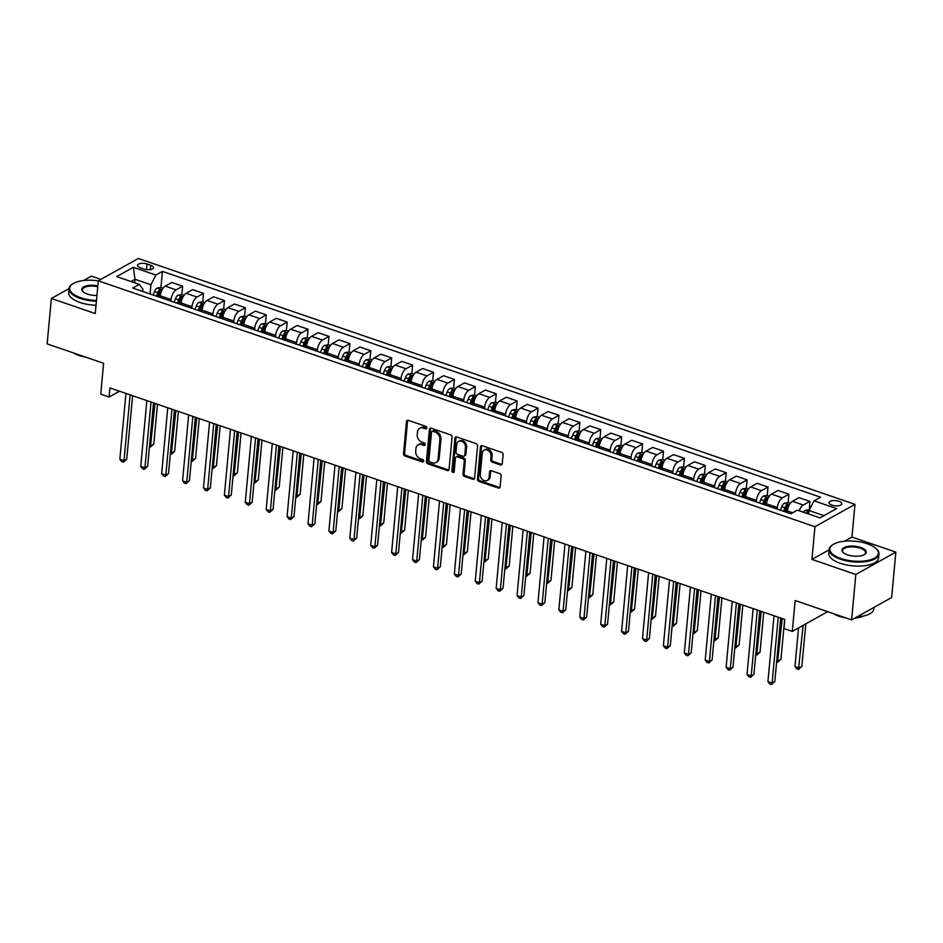 <?xml version="1.0" encoding="UTF-8"?>
<svg xmlns="http://www.w3.org/2000/svg" width="943" height="943" viewBox="0 0 943 943"><rect width="100%" height="100%" fill="white"/><g stroke="black" fill="none" stroke-linecap="round" stroke-linejoin="round"><path stroke-width="1.41" d="M426.778 427.969A1.379 1.073 -119.2 0 0 425.741 426.33L408.295 420.342A1.957 1.544 -119.2 0 0 406.492 421.568L403.521 453.666A1.957 1.544 -119.2 0 0 404.995 456.011L422.44 461.999A1.379 1.073 -119.2 0 0 422.664 459.5L420.413 458.722A6.283 4.927 -119.2 0 1 415.686 451.214L415.934 448.538A6.283 4.927 -119.2 0 1 418.126 444.86A6.283 4.927 -119.2 0 1 421.721 444.636L423.973 445.414A1.379 1.073 -119.2 0 0 424.209 442.915L421.945 442.137A6.283 4.927 -119.2 0 1 417.219 434.629L417.478 431.953A6.283 4.927 -119.2 0 1 419.659 428.275A6.283 4.927 -119.2 0 1 423.254 428.051L425.517 428.829A1.379 1.073 -119.2 0 0 426.778 427.969M838.893 501.275A6.401 2.617 5.3 0 0 832.492 500.65A6.401 2.617 5.3 0 0 829.062 502.619A6.401 2.617 5.3 0 0 831.974 505.142A6.401 2.617 5.3 0 0 838.374 505.754A6.401 2.617 5.3 0 0 841.804 503.798A6.401 2.617 5.3 0 0 838.893 501.275M500.462 464.934A1.957 1.544 -119.2 0 0 502.265 463.72L503.102 454.715A1.957 1.544 -119.2 0 0 501.629 452.369L482.262 445.721A1.957 1.544 -119.2 0 0 480.447 446.935L477.476 479.044A1.957 1.544 -119.2 0 0 478.95 481.39L498.317 488.038A1.957 1.544 -119.2 0 0 500.132 486.812L501.134 475.932A1.957 1.544 -119.2 0 0 499.66 473.586L491.374 470.746A1.957 1.544 -119.2 0 0 489.558 471.96L489.063 477.358A5.245 4.114 -119.2 0 1 487.236 480.435A5.245 4.114 -119.2 0 1 482.451 479.574A5.245 4.114 -119.2 0 1 480.282 474.341L482.238 453.218A5.245 4.114 -119.2 0 1 484.077 450.141A5.245 4.114 -119.2 0 1 488.851 451.002A5.245 4.114 -119.2 0 1 491.02 456.223L490.702 459.748A1.957 1.544 -119.2 0 0 492.175 462.094L500.462 464.934L501.546 464.333A1.957 1.544 -119.2 0 0 502.041 464.416M96.398 301.288A24.989 10.196 -174.7 0 1 80.379 298.459A24.989 10.196 -174.7 0 1 69.028 288.605L51.358 298.483L47.15 343.9L103.6 363.267L100.736 394.162L109.093 397.027L109.942 387.938L784.788 619.468L783.951 628.545L792.309 631.421L827.648 611.677M829.133 549.804L811.935 559.411L855.831 574.476L851.623 619.893L795.173 600.526L792.309 631.421M811.935 559.411L814.964 526.713L98.296 280.837L138.315 258.488L854.983 504.352L814.964 526.713M51.358 298.483L95.267 313.548L98.296 280.837M452.051 437.198A1.957 1.544 -119.2 0 0 450.577 434.853L431.199 428.205A1.957 1.544 -119.2 0 0 429.395 429.419L426.413 461.528A1.957 1.544 -119.2 0 0 427.898 463.873L447.265 470.522A1.957 1.544 -119.2 0 0 449.068 469.296L452.051 437.198M456.73 436.963L476.097 443.611A1.957 1.544 -119.2 0 1 477.582 445.956L474.6 478.054A1.957 1.544 -119.2 0 1 472.797 479.28L464.498 476.427A1.957 1.544 -119.2 0 1 463.025 474.081L464.239 461.068A1.957 1.544 -119.2 0 0 462.754 458.722L457.261 456.836A1.957 1.544 -119.2 0 0 455.445 458.05L454.196 471.606A1.379 1.073 -119.2 0 1 451.897 470.816L454.927 438.177A1.957 1.544 -119.2 0 1 456.73 436.963M855.831 574.476L895.85 552.115L891.642 597.544L851.623 619.893M100.889 279.387L91.377 276.122L83.479 280.543M140.342 267.765L144.02 269.026A6.2 2.534 5.3 0 0 150.22 269.627A6.2 2.534 5.3 0 0 153.544 267.729A6.2 2.534 5.3 0 0 150.727 265.278L147.049 264.016A6.2 2.534 5.3 0 0 140.849 263.415A6.2 2.534 5.3 0 0 137.525 265.313A6.2 2.534 5.3 0 0 140.342 267.765M142.699 291.434L142.9 289.206L139.246 284.362L132.704 288.016L790.835 513.794L797.377 510.139L819.95 517.884L836.606 508.583L814.033 500.839L820.575 497.185L162.444 271.395L155.901 275.05L150.904 284.739L150.043 293.957M139.246 284.362L116.673 276.605L133.328 267.305L155.901 275.05M895.85 552.115L851.942 537.062L854.983 504.352M109.093 397.027L119.49 391.215M134.696 282.794L135.014 279.281L131.006 281.533M150.904 284.739L135.014 279.281L133.328 267.305M823.97 515.644L809.035 510.528L808.705 514.029M809.365 509.88L809.837 501.37L798.957 497.645L792.415 501.299A7.992 3.725 108.9 0 0 787.417 510.976L787.275 512.579M788.148 502.607L788.926 494.203L782.384 497.857A7.992 3.725 108.9 0 0 777.386 507.534L777.232 509.137M788.926 494.203L778.058 490.466L771.515 494.12A7.992 3.725 108.9 0 0 766.506 503.81L766.364 505.401M767.237 495.429L768.015 487.024L761.472 490.678A7.992 3.725 108.9 0 0 756.475 500.368L756.333 501.959M768.015 487.024L757.146 483.299L750.604 486.953A7.992 3.725 108.9 0 0 745.607 496.631L745.453 498.234M748.459 488.993L746.314 488.25L747.115 479.857L740.573 483.511A7.992 3.725 108.9 0 0 735.575 493.189L735.422 494.792M747.115 479.857L736.247 476.121L729.693 479.775A7.992 3.725 108.9 0 0 724.695 489.464L724.554 491.055M727.548 481.814L725.403 481.083L726.204 472.679L719.662 476.333A7.992 3.725 108.9 0 0 714.664 486.022L714.511 487.614M726.204 472.679L715.336 468.954L708.794 472.608A7.992 3.725 108.9 0 0 703.796 482.297L703.643 483.889M704.527 473.916L705.305 465.512L698.763 469.166A7.992 3.725 108.9 0 0 693.753 478.844L693.612 480.447M705.305 465.512L694.425 461.775L687.883 465.429A7.992 3.725 108.9 0 0 682.885 475.119L682.744 476.71M685.738 467.469L683.592 466.738L684.394 458.333L677.852 461.987A7.992 3.725 108.9 0 0 672.854 471.677L672.701 473.268M684.394 458.333L673.526 454.609L666.984 458.263A7.992 3.725 108.9 0 0 661.986 467.952L661.833 469.543M662.705 459.571L663.483 451.167L656.941 454.821A7.992 3.725 108.9 0 0 651.943 464.51L651.802 466.101M663.483 451.167L652.615 447.43L646.073 451.096A7.992 3.725 108.9 0 0 641.075 460.773L640.922 462.365M641.806 452.392L642.584 443.988L636.042 447.642A7.992 3.725 108.9 0 0 631.044 457.331L630.891 458.923M642.584 443.988L631.716 440.263L625.174 443.917A7.992 3.725 108.9 0 0 620.164 453.607L620.023 455.198M620.895 445.226L621.673 436.821L615.131 440.475A7.992 3.725 108.9 0 0 610.133 450.165L609.98 451.756M621.673 436.821L610.805 433.096L604.263 436.75A7.992 3.725 108.9 0 0 599.265 446.428L599.111 448.019M599.996 438.059L600.774 429.643L594.231 433.309A7.992 3.725 108.9 0 0 589.222 442.986L589.08 444.577M600.774 429.643L589.894 425.918L583.352 429.572A7.992 3.725 108.9 0 0 578.354 439.261L578.212 440.852M581.206 431.611L579.061 430.868L579.862 422.476L573.32 426.13A7.992 3.725 108.9 0 0 568.323 435.819L568.169 437.411M579.862 422.476L568.994 418.751L562.452 422.405A7.992 3.725 108.9 0 0 557.454 432.083L557.301 433.674M558.173 423.713L558.963 415.297L552.409 418.963A7.992 3.725 108.9 0 0 547.411 428.641L547.27 430.232M558.963 415.297L548.083 411.572L541.541 415.226A7.992 3.725 108.9 0 0 536.543 424.916L536.39 426.507M539.396 417.266L537.251 416.523L538.052 408.13L531.51 411.785A7.992 3.725 108.9 0 0 526.512 421.474L526.359 423.065M538.052 408.13L527.184 404.406L520.642 408.06A7.992 3.725 108.9 0 0 515.632 417.737L515.491 419.34M518.485 410.087L516.34 409.356L517.141 400.964L510.599 404.618A7.992 3.725 108.9 0 0 505.601 414.295L505.46 415.887M517.141 400.964L506.273 397.227L499.731 400.881A7.992 3.725 108.9 0 0 494.733 410.57L494.58 412.162M495.464 402.189L496.242 393.785L489.7 397.439A7.992 3.725 108.9 0 0 484.69 407.128L484.549 408.72M496.242 393.785L485.362 390.06L478.82 393.714A7.992 3.725 108.9 0 0 473.822 403.392L473.681 404.995M474.553 395.023L475.331 386.618L468.789 390.272A7.992 3.725 108.9 0 0 463.791 399.95L463.638 401.553M475.331 386.618L464.463 382.882L457.921 386.536A7.992 3.725 108.9 0 0 452.923 396.225L452.77 397.816M453.642 387.844L454.432 379.44L447.878 383.094A7.992 3.725 108.9 0 0 442.88 392.783L442.738 394.374M454.432 379.44L443.552 375.715L437.01 379.369A7.992 3.725 108.9 0 0 432.012 389.046L431.859 390.65M434.864 381.408L432.719 380.666L433.521 372.273L426.979 375.927A7.992 3.725 108.9 0 0 421.981 385.604L421.827 387.208M433.521 372.273L422.653 368.536L416.111 372.19A7.992 3.725 108.9 0 0 411.101 381.88L410.959 383.471M411.832 373.499L412.61 365.094L406.068 368.748A7.992 3.725 108.9 0 0 401.07 378.438L400.928 380.029M412.61 365.094L401.742 361.369L395.2 365.024A7.992 3.725 108.9 0 0 390.202 374.701L390.048 376.304M390.932 366.332L391.71 357.927L385.168 361.582A7.992 3.725 108.9 0 0 380.17 371.259L380.017 372.862M391.71 357.927L380.842 354.191L374.288 357.845A7.992 3.725 108.9 0 0 369.291 367.534L369.149 369.126M372.143 359.884L369.998 359.153L370.799 350.749L364.257 354.403A7.992 3.725 108.9 0 0 359.259 364.092L359.106 365.684M370.799 350.749L359.931 347.024L353.389 350.678A7.992 3.725 108.9 0 0 348.391 360.367L348.238 361.959M351.244 352.717L349.087 351.975L349.9 343.582L343.358 347.236A7.992 3.725 108.9 0 0 338.348 356.914L338.207 358.517M349.9 343.582L339.02 339.845L332.478 343.5A7.992 3.725 108.9 0 0 327.48 353.189L327.339 354.78M328.211 344.808L328.989 336.403L322.447 340.058A7.992 3.725 108.9 0 0 317.449 349.747L317.296 351.338M328.989 336.403L318.121 332.679L311.579 336.333A7.992 3.725 108.9 0 0 306.569 346.022L306.428 347.613M309.422 338.372L307.277 337.629L308.078 329.237L301.536 332.891A7.992 3.725 108.9 0 0 296.538 342.568L296.397 344.171M308.078 329.237L297.21 325.5L290.668 329.166A7.992 3.725 108.9 0 0 285.67 338.843L285.517 340.435M288.523 331.193L286.377 330.463L287.179 322.058L280.637 325.712A7.992 3.725 108.9 0 0 275.639 335.402L275.486 336.993M287.179 322.058L276.311 318.333L269.769 321.987A7.992 3.725 108.9 0 0 264.759 331.677L264.618 333.268M265.49 323.296L266.268 314.891L259.726 318.545A7.992 3.725 108.9 0 0 254.728 328.235L254.575 329.826M266.268 314.891L255.4 311.155L248.858 314.821A7.992 3.725 108.9 0 0 243.86 324.498L243.707 326.089M244.591 316.129L245.369 307.713L238.827 311.379A7.992 3.725 108.9 0 0 233.817 321.056L233.675 322.647M245.369 307.713L234.489 303.988L227.947 307.642A7.992 3.725 108.9 0 0 222.949 317.331L222.807 318.923M225.801 309.681L223.656 308.939L224.458 300.546L217.916 304.2A7.992 3.725 108.9 0 0 212.918 313.889L212.764 315.481M224.458 300.546L213.589 296.821L207.047 300.475A7.992 3.725 108.9 0 0 202.05 310.153L201.896 311.744M204.902 302.503L202.745 301.772L203.547 293.367L197.004 297.033A7.992 3.725 108.9 0 0 192.007 306.711L191.865 308.302M203.547 293.367L192.678 289.642L186.136 293.297A7.992 3.725 108.9 0 0 181.139 302.986L180.985 304.577M181.869 294.605L182.647 286.2L176.105 289.855A7.992 3.725 108.9 0 0 171.107 299.544L170.954 301.135M182.647 286.2L171.779 282.476L165.237 286.13A7.992 3.725 108.9 0 0 160.227 295.807L160.086 297.41M163.08 288.157L160.935 287.426L162.444 271.395M809.837 501.37L803.295 505.024A7.992 3.725 108.9 0 0 799.204 510.764M809.035 510.528L814.033 500.839M851.942 537.062L844.468 541.235M426.719 428.263A1.379 1.073 -119.2 0 1 426.59 428.228L424.338 427.45A6.283 4.927 -119.2 0 0 420.743 427.674L419.659 428.275M418.126 444.86L419.211 444.259A6.283 4.927 -119.2 0 1 422.794 444.035L425.057 444.813A1.379 1.073 -119.2 0 0 425.175 444.848M407.8 420.26A1.957 1.544 -119.2 0 0 407.576 420.967L404.594 453.064A1.957 1.544 -119.2 0 0 406.079 455.41L423.513 461.398A1.379 1.073 -119.2 0 0 423.643 461.433M430.703 428.122A1.957 1.544 -119.2 0 0 430.479 428.817L427.497 460.915A1.957 1.544 -119.2 0 0 428.971 463.272L448.349 469.909A1.957 1.544 -119.2 0 0 448.844 470.003M432.778 431.316A1.379 1.073 -119.2 0 0 431.517 432.177L428.9 460.349A1.379 1.073 -119.2 0 0 429.925 461.999L432.307 462.813A6.283 4.927 -119.2 0 0 435.902 462.589A6.283 4.927 -119.2 0 0 438.094 458.911L439.886 439.65A6.283 4.927 -119.2 0 0 435.159 432.142L432.778 431.316L433.863 430.715A1.379 1.073 -119.2 0 0 433.073 430.762L431.988 431.364M435.902 462.589L436.986 461.976A6.283 4.927 -119.2 0 0 439.179 458.298L438.094 458.911M433.863 430.715L436.244 431.529A6.283 4.927 -119.2 0 1 440.959 439.037L439.179 458.298M456.141 456.907L457.214 456.294A1.957 1.544 -119.2 0 1 458.345 456.223L463.838 458.109A1.957 1.544 -119.2 0 1 465.312 460.467L464.109 473.48A1.957 1.544 -119.2 0 0 465.583 475.826L473.869 478.667A1.957 1.544 -119.2 0 0 474.376 478.761M456.235 436.88A1.957 1.544 -119.2 0 0 455.999 437.576L452.982 470.215A1.379 1.073 -119.2 0 0 454.137 471.889M465.488 447.56A5.245 4.114 -119.2 0 0 463.308 442.326A5.245 4.114 -119.2 0 0 458.534 441.465A5.245 4.114 -119.2 0 0 456.707 444.542L456.011 451.992A1.957 1.544 -119.2 0 0 457.485 454.337L462.989 456.223A1.957 1.544 -119.2 0 0 464.793 454.998L465.488 447.56L466.573 446.947A5.245 4.114 -119.2 0 0 464.392 441.725A5.245 4.114 -119.2 0 0 459.618 440.864L458.534 441.465M464.109 456.153L465.194 455.552A1.957 1.544 -119.2 0 0 465.877 454.396L464.793 454.998M466.573 446.947L465.877 454.396M484.077 450.141L485.15 449.528A5.245 4.114 -119.2 0 1 489.936 450.389A5.245 4.114 -119.2 0 1 492.105 455.622L491.774 459.147A1.957 1.544 -119.2 0 0 493.26 461.492L501.546 464.333M487.236 480.435L488.309 479.834A5.245 4.114 -119.2 0 0 490.148 476.757L489.063 477.358M490.867 470.651A1.957 1.544 -119.2 0 0 490.643 471.359L490.148 476.757M481.755 445.638A1.957 1.544 -119.2 0 0 481.531 446.334L478.549 478.431A1.957 1.544 -119.2 0 0 480.034 480.789L499.401 487.425A1.957 1.544 -119.2 0 0 499.908 487.519M160.935 287.426L157.104 288.063A5.293 2.475 108.9 0 0 154.558 291.54L153.167 295.029M149.607 445.084L151.057 445.591L153.768 444.082L157.457 404.241M158.353 296.809L159.744 293.32A5.293 2.475 -71.1 0 1 161.453 290.515L159.45 289.831A5.293 2.475 108.9 0 0 157.729 292.636L156.349 296.126M157.505 296.515L158.789 293.273A2.699 1.261 -71.1 0 1 159.202 292.436L159.45 289.831M153.768 444.082L150.397 447.065L154.97 403.392M150.397 447.065L149.454 446.746M130.122 394.869L124.016 460.691L119.844 459.253L125.949 393.431M132.609 395.718L126.727 459.182L124.016 460.691L123.356 462.176L121.682 461.599L119.844 459.253M126.727 459.182L123.356 462.176M183.991 295.336L181.846 294.593L178.003 295.23A5.293 2.475 108.9 0 0 175.457 298.719L174.078 302.208M170.506 452.263L171.968 452.758L174.667 451.249L178.368 411.419M179.264 303.988L180.643 300.499A5.293 2.475 -71.1 0 1 182.353 297.693L180.349 296.998A5.293 2.475 108.9 0 0 178.64 299.803L177.249 303.292M178.404 303.693L179.7 300.44A2.699 1.261 -71.1 0 1 180.113 299.615L180.349 296.998M174.667 451.249L171.308 454.243L175.881 410.57M171.308 454.243L170.353 453.913M202.745 301.772L198.914 302.408A5.293 2.475 108.9 0 0 196.368 305.886L194.977 309.375M191.417 459.43L192.867 459.936L195.578 458.428L199.268 418.586M200.164 311.155L201.554 307.666A5.293 2.475 -71.1 0 1 203.264 304.86L201.26 304.176A5.293 2.475 108.9 0 0 199.551 306.982L198.16 310.471M199.315 310.86L200.6 307.618A2.699 1.261 -71.1 0 1 201.012 306.781L201.26 304.176M195.578 458.428L192.207 461.41L196.781 417.737M192.207 461.41L191.264 461.092M223.656 308.939L219.813 309.575A5.293 2.475 108.9 0 0 217.279 313.064L215.888 316.553M212.328 466.608L213.778 467.103L216.477 465.594L220.179 425.764M221.075 318.333L222.454 314.832A5.293 2.475 -71.1 0 1 224.175 312.039L222.159 311.343A5.293 2.475 108.9 0 0 220.45 314.149L219.071 317.638M220.214 318.039L221.511 314.785A2.699 1.261 -71.1 0 1 221.923 313.96L222.159 311.343M216.477 465.594L213.118 468.588L217.692 424.904M213.118 468.588L212.175 468.258M151.033 402.036L144.927 467.869L140.743 466.431L146.849 400.61M153.52 402.897L147.627 466.349L144.927 467.869L144.267 469.343L142.593 468.765L140.743 466.431M147.627 466.349L144.267 469.343M171.944 409.215L165.838 475.036L161.654 473.598L167.76 407.777M174.42 410.064L168.538 473.527L165.838 475.036L165.166 476.51L163.504 475.944L161.654 473.598M168.538 473.527L165.166 476.51M192.843 416.382L186.738 482.215L182.565 480.777L188.671 414.955M195.331 417.242L189.449 480.694L186.738 482.215L186.077 483.688L184.404 483.111L182.565 480.777M189.449 480.694L186.077 483.688M246.712 316.848L244.555 316.117L240.724 316.754A5.293 2.475 108.9 0 0 238.178 320.231L236.799 323.72M233.227 473.775L234.689 474.282L237.388 472.761L241.078 432.931M241.986 325.5L243.365 322.011A5.293 2.475 -71.1 0 1 245.074 319.206L243.07 318.522A5.293 2.475 108.9 0 0 241.361 321.327L239.97 324.816M241.125 325.205L242.41 321.964A2.699 1.261 -71.1 0 1 242.822 321.127L243.07 318.522M237.388 472.761L234.017 475.755L238.603 432.083M234.017 475.755L233.074 475.425M213.755 423.56L207.649 489.382L203.464 487.944L209.57 422.122M216.242 424.409L210.348 487.873L207.649 489.382L206.988 490.855L205.315 490.289L203.464 487.944M210.348 487.873L206.988 490.855M98.296 280.873A24.388 9.96 5.3 0 0 72.646 283.914A24.388 9.96 5.3 0 0 80.756 297.74A24.388 9.96 5.3 0 0 96.481 300.499M96.033 305.284A24.989 10.196 -174.7 0 1 80.014 302.455A24.989 10.196 -174.7 0 1 68.65 292.601L69.028 288.605A24.989 10.196 -174.7 0 1 72.069 284.303A24.989 10.196 -174.7 0 1 72.363 284.114M96.952 295.442A12.188 4.974 -174.7 0 1 87.357 294.051A12.188 4.974 -174.7 0 1 82.89 291.576A12.188 4.974 -174.7 0 1 84.941 286.318A12.188 4.974 -174.7 0 1 97.824 285.929M85.212 356.961A17.988 7.344 -174.7 0 1 78.693 355.393A17.988 7.344 -174.7 0 1 73.66 353M97.754 286.731A11.599 4.739 5.3 0 0 82.359 289.843A11.599 4.739 5.3 0 0 83.149 291.823M867.301 543.781A24.388 9.96 5.3 0 0 832.799 544.7A24.388 9.96 5.3 0 0 840.908 558.527A24.388 9.96 5.3 0 0 869.965 559.942A24.388 9.96 5.3 0 0 876.236 548.732A24.388 9.96 5.3 0 0 867.301 543.781M876.471 548.979A24.989 10.196 -174.7 0 1 876.731 549.215A24.989 10.196 -174.7 0 1 878.935 554.001A24.989 10.196 -174.7 0 1 865.533 561.663A24.989 10.196 -174.7 0 1 840.531 559.246A24.989 10.196 -174.7 0 1 829.168 549.392A24.989 10.196 -174.7 0 1 832.221 545.089A24.989 10.196 -174.7 0 1 832.516 544.901M860.7 547.47A12.188 4.974 -174.7 0 1 864.755 554.378A12.188 4.974 -174.7 0 1 847.509 554.838A12.188 4.974 -174.7 0 1 843.042 552.362A12.188 4.974 -174.7 0 1 846.177 546.751A12.188 4.974 -174.7 0 1 860.7 547.47M864.448 554.567A11.599 4.739 5.3 0 0 865.591 552.775A11.599 4.739 5.3 0 0 860.322 548.189A11.599 4.739 5.3 0 0 848.724 547.07A11.599 4.739 5.3 0 0 842.512 550.629A11.599 4.739 5.3 0 0 843.301 552.61M845.364 617.748A17.988 7.344 -174.7 0 1 838.846 616.18A17.988 7.344 -174.7 0 1 833.812 613.787M878.935 554.001L878.558 558.008A24.989 10.196 -174.7 0 1 865.167 565.659A24.989 10.196 -174.7 0 1 840.166 563.242A24.989 10.196 -174.7 0 1 828.803 553.388L829.168 549.392M863.434 616.015A17.988 7.344 -174.7 0 1 854.759 618.136M873.972 607.41L873.843 608.872A24.989 10.196 -174.7 0 1 857.034 616.875M267.612 324.027L265.466 323.284L261.635 323.921A5.293 2.475 108.9 0 0 259.089 327.398L257.698 330.899M254.138 480.954L255.588 481.449L258.299 479.94L261.989 440.11M262.885 332.679L264.276 329.178A5.293 2.475 -71.1 0 1 265.985 326.372L263.981 325.689A5.293 2.475 108.9 0 0 262.26 328.494L260.881 331.983M262.036 332.384L263.321 329.131A2.699 1.261 -71.1 0 1 263.734 328.305L263.981 325.689M258.299 479.94L254.928 482.922L259.502 439.249M254.928 482.922L253.985 482.604M286.377 330.463L282.535 331.099A5.293 2.475 108.9 0 0 279.988 334.576L278.609 338.065M275.038 488.12L276.499 488.627L279.199 487.107L282.9 447.277M283.796 339.845L285.175 336.356A5.293 2.475 -71.1 0 1 286.884 333.551L284.88 332.867A5.293 2.475 108.9 0 0 283.171 335.661L281.78 339.162M282.935 339.551L284.22 336.309A2.699 1.261 -71.1 0 1 284.645 335.472L284.88 332.867M279.199 487.107L275.839 490.101L280.413 446.428M275.839 490.101L274.885 489.771M307.277 337.629L303.446 338.266A5.293 2.475 108.9 0 0 300.9 341.743L299.509 345.244M295.949 495.299L297.399 495.794L300.11 494.285L303.799 454.455M304.695 347.024L306.086 343.523A5.293 2.475 -71.1 0 1 307.795 340.718L305.791 340.034A5.293 2.475 108.9 0 0 304.082 342.839L302.691 346.329M303.846 346.729L305.131 343.476A2.699 1.261 -71.1 0 1 305.544 342.651L305.791 340.034M300.11 494.285L296.739 497.267L301.312 453.595M296.739 497.267L295.796 496.949M330.333 345.539L328.188 344.808L324.345 345.444A5.293 2.475 108.9 0 0 321.811 348.922L320.42 352.411M316.86 502.466L318.31 502.961L321.009 501.452L324.71 461.622M325.606 354.191L326.985 350.702A5.293 2.475 -71.1 0 1 328.706 347.896L326.691 347.201A5.293 2.475 108.9 0 0 324.981 350.006L323.602 353.507M324.746 353.896L326.042 350.655A2.699 1.261 -71.1 0 1 326.455 349.818L326.691 347.201M321.009 501.452L317.65 504.446L322.223 460.773M317.65 504.446L316.695 504.116M349.087 351.975L345.256 352.611A5.293 2.475 108.9 0 0 342.71 356.089L341.331 359.589M337.759 509.644L339.221 510.139L341.92 508.631L345.609 468.801M346.505 361.358L347.896 357.869A5.293 2.475 -71.1 0 1 349.605 355.063L347.602 354.379A5.293 2.475 108.9 0 0 345.892 357.185L344.501 360.674M345.657 361.075L346.941 357.821A2.699 1.261 -71.1 0 1 347.354 356.996L347.602 354.379M341.92 508.631L338.549 511.613L343.134 467.94M338.549 511.613L337.606 511.295M234.654 430.727L228.548 496.548L224.375 495.122L230.481 429.301M237.141 431.588L231.259 495.04L228.548 496.548L227.888 498.034L226.214 497.456L224.375 495.122M231.259 495.04L227.888 498.034M255.565 437.906L249.459 503.727L245.274 502.289L251.38 436.468M258.052 438.754L252.158 502.218L249.459 503.727L248.799 505.2L247.125 504.635L245.274 502.289M252.158 502.218L248.799 505.2M276.476 445.072L270.37 510.894L266.185 509.468L272.291 443.646M278.951 445.933L273.069 509.385L270.37 510.894L269.698 512.379L268.036 511.801L266.185 509.468M273.069 509.385L269.698 512.379M297.375 452.251L291.269 518.072L287.085 516.634L293.19 450.813M299.862 453.1L293.98 516.564L291.269 518.072L290.609 519.546L288.935 518.98L287.085 516.634M293.98 516.564L290.609 519.546M318.286 459.418L312.18 525.239L307.996 523.813L314.102 457.98M320.773 460.267L314.879 523.73L312.18 525.239L311.52 526.724L309.846 526.147L307.996 523.813M314.879 523.73L311.52 526.724M369.998 359.153L366.167 359.79A5.293 2.475 108.9 0 0 363.621 363.267L362.23 366.756M358.67 516.811L360.12 517.306L362.831 515.797L366.521 475.967M367.416 368.536L368.807 365.047A5.293 2.475 -71.1 0 1 370.516 362.242L368.513 361.546A5.293 2.475 108.9 0 0 366.792 364.352L365.412 367.853M366.568 368.241L367.853 365A2.699 1.261 -71.1 0 1 368.265 364.163L368.513 361.546M362.831 515.797L359.46 518.791L364.033 475.119M359.46 518.791L358.517 518.461M339.185 466.596L333.079 532.418L328.907 530.98L335.013 465.158M341.672 467.445L335.791 530.909L333.079 532.418L332.419 533.891L330.745 533.325L328.907 530.98M335.791 530.909L332.419 533.891M393.054 367.063L390.897 366.32L387.066 366.957A5.293 2.475 108.9 0 0 384.52 370.434L383.141 373.923M379.569 523.99L381.031 524.485L383.73 522.976L387.432 483.146M388.327 375.703L389.707 372.214A5.293 2.475 -71.1 0 1 391.416 369.408L389.412 368.725A5.293 2.475 108.9 0 0 387.703 371.53L386.312 375.019M387.467 375.42L388.752 372.167A2.699 1.261 -71.1 0 1 389.176 371.342L389.412 368.725M383.73 522.976L380.371 525.958L384.944 482.286M380.371 525.958L379.416 525.64M360.096 473.763L353.99 539.585L349.806 538.158L355.912 472.325M362.584 474.612L356.69 538.076L353.99 539.585L353.33 541.07L351.656 540.492L349.806 538.158M356.69 538.076L353.33 541.07M413.953 374.23L411.808 373.499L407.977 374.123A5.293 2.475 108.9 0 0 405.431 377.613L404.04 381.102M400.48 531.157L401.93 531.652L404.641 530.143L408.331 490.313M409.227 382.882L410.618 379.392A5.293 2.475 -71.1 0 1 412.327 376.587L410.323 375.892A5.293 2.475 108.9 0 0 408.602 378.697L407.223 382.186M408.378 382.587L409.663 379.334A2.699 1.261 -71.1 0 1 410.075 378.508L410.323 375.892M404.641 530.143L401.27 533.137L405.844 489.464M401.27 533.137L400.327 532.807M381.007 480.942L374.901 546.763L370.717 545.325L376.823 479.504M383.483 481.79L377.601 545.254L374.901 546.763L374.23 548.237L372.556 547.671L370.717 545.325M377.601 545.254L374.23 548.237M432.719 380.666L428.876 381.302A5.293 2.475 108.9 0 0 426.33 384.779L424.951 388.268M421.38 538.323L422.841 538.83L425.541 537.321L429.242 497.491M430.138 390.048L431.517 386.559A5.293 2.475 -71.1 0 1 433.238 383.754L431.222 383.07A5.293 2.475 108.9 0 0 429.513 385.876L428.134 389.365M429.277 389.754L430.574 386.512A2.699 1.261 -71.1 0 1 430.986 385.687L431.222 383.07M425.541 537.321L422.181 540.304L426.755 496.631M422.181 540.304L421.226 539.985M401.907 488.109L395.801 553.93L391.616 552.504L397.722 486.671M404.394 488.957L398.512 552.421L395.801 553.93L395.141 555.415L393.467 554.838L391.616 552.504M398.512 552.421L395.141 555.415M455.775 388.575L453.618 387.832L449.787 388.469A5.293 2.475 108.9 0 0 447.241 391.958L445.862 395.447M442.291 545.502L443.74 545.997L446.452 544.488L450.141 504.658M451.037 397.227L452.428 393.738A5.293 2.475 -71.1 0 1 454.137 390.932L452.133 390.237A5.293 2.475 108.9 0 0 450.424 393.042L449.033 396.531M450.188 396.932L451.473 393.679A2.699 1.261 -71.1 0 1 451.886 392.854L452.133 390.237M446.452 544.488L443.08 547.482L447.666 503.81M443.08 547.482L442.137 547.152M422.818 495.287L416.712 561.109L412.527 559.67L418.633 493.849M425.305 496.136L419.411 559.6L416.712 561.109L416.052 562.582L414.378 562.004L412.527 559.67M419.411 559.6L416.052 562.582M476.675 395.754L474.529 395.011L470.687 395.647A5.293 2.475 108.9 0 0 468.152 399.125L466.761 402.614M463.202 552.669L464.651 553.176L467.351 551.667L471.052 511.825M471.948 404.394L473.339 400.905A5.293 2.475 -71.1 0 1 475.048 398.099L473.032 397.416A5.293 2.475 108.9 0 0 471.323 400.221L469.944 403.71M471.087 404.099L472.384 400.858A2.699 1.261 -71.1 0 1 472.797 400.032L473.032 397.416M467.351 551.667L463.991 554.649L468.565 510.976M463.991 554.649L463.048 554.331M443.717 502.454L437.611 568.275L433.438 566.849L439.544 501.016M446.204 503.303L440.322 566.767L437.611 568.275L436.951 569.761L435.277 569.183L433.438 566.849M440.322 566.767L436.951 569.761M497.586 402.92L495.429 402.178L491.598 402.814A5.293 2.475 108.9 0 0 489.052 406.303L487.672 409.792M484.101 559.847L485.562 560.342L488.262 558.834L491.963 519.004M492.859 411.572L494.238 408.083A5.293 2.475 -71.1 0 1 495.947 405.278L493.943 404.582A5.293 2.475 108.9 0 0 492.234 407.388L490.843 410.877M491.998 411.278L493.283 408.024A2.699 1.261 -71.1 0 1 493.696 407.199L493.943 404.582M488.262 558.834L484.891 561.828L489.476 518.155M484.891 561.828L483.948 561.498M516.34 409.356L512.509 409.993A5.293 2.475 108.9 0 0 509.963 413.47L508.572 416.959M505.012 567.014L506.462 567.521L509.173 566.012L512.862 526.17M513.758 418.739L515.149 415.25A5.293 2.475 -71.1 0 1 516.858 412.445L514.854 411.761A5.293 2.475 108.9 0 0 513.133 414.566L511.754 418.055M512.909 418.444L514.194 415.203A2.699 1.261 -71.1 0 1 514.607 414.378L514.854 411.761M509.173 566.012L505.802 568.994L510.375 525.322M505.802 568.994L504.859 568.676M537.251 416.523L533.408 417.16A5.293 2.475 108.9 0 0 530.862 420.649L529.483 424.138M525.911 574.193L527.373 574.688L530.072 573.179L533.773 533.349M534.669 425.918L536.048 422.429A5.293 2.475 -71.1 0 1 537.769 419.623L535.754 418.928A5.293 2.475 108.9 0 0 534.044 421.733L532.665 425.222M533.809 425.623L535.105 422.37A2.699 1.261 -71.1 0 1 535.518 421.545L535.754 418.928M530.072 573.179L526.713 576.173L531.286 532.5M526.713 576.173L525.758 575.843M560.307 424.433L558.15 423.702L554.319 424.338A5.293 2.475 108.9 0 0 551.773 427.816L550.394 431.305M546.822 581.36L548.272 581.866L550.983 580.358L554.673 540.516M555.568 433.085L556.959 429.595A5.293 2.475 -71.1 0 1 558.669 426.79L556.665 426.106A5.293 2.475 108.9 0 0 554.956 428.912L553.565 432.401M554.72 432.79L556.005 429.548A2.699 1.261 -71.1 0 1 556.417 428.711L556.665 426.106M550.983 580.358L547.612 583.34L552.197 539.667M547.612 583.34L546.669 583.022M579.061 430.868L575.218 431.505A5.293 2.475 108.9 0 0 572.684 434.994L571.293 438.483M567.733 588.538L569.183 589.033L571.882 587.524L575.584 547.694M576.479 440.263L577.859 436.762A5.293 2.475 -71.1 0 1 579.58 433.969L577.564 433.273A5.293 2.475 108.9 0 0 575.855 436.079L574.476 439.568M575.619 439.968L576.916 436.715A2.699 1.261 -71.1 0 1 577.328 435.89L577.564 433.273M571.882 587.524L568.523 590.518L573.096 546.834M568.523 590.518L567.58 590.188M602.117 438.778L599.96 438.047L596.129 438.684A5.293 2.475 108.9 0 0 593.583 442.161L592.204 445.65M588.632 595.705L590.094 596.212L592.793 594.691L596.483 554.861M597.39 447.43L598.77 443.941A5.293 2.475 -71.1 0 1 600.479 441.135L598.475 440.452A5.293 2.475 108.9 0 0 596.766 443.257L595.375 446.746M596.53 447.135L597.815 443.894A2.699 1.261 -71.1 0 1 598.227 443.057L598.475 440.452M592.793 594.691L589.422 597.685L594.007 554.012M589.422 597.685L588.479 597.367M623.017 445.956L620.871 445.214L617.04 445.85A5.293 2.475 108.9 0 0 614.494 449.339L613.103 452.829M609.543 602.883L610.993 603.379L613.704 601.87L617.394 562.04M618.29 454.609L619.681 451.108A5.293 2.475 -71.1 0 1 621.39 448.314L619.386 447.619A5.293 2.475 108.9 0 0 617.665 450.424L616.286 453.913M617.441 454.314L618.726 451.06A2.699 1.261 -71.1 0 1 619.138 450.235L619.386 447.619M613.704 601.87L610.333 604.864L614.907 561.179M610.333 604.864L609.39 604.534M643.928 453.123L641.782 452.392L637.94 453.029A5.293 2.475 108.9 0 0 635.393 456.506L634.014 459.995M630.443 610.05L631.904 610.557L634.604 609.037L638.305 569.207M639.201 461.775L640.58 458.286A5.293 2.475 -71.1 0 1 642.289 455.481L640.285 454.797A5.293 2.475 108.9 0 0 638.576 457.591L637.185 461.092M638.34 461.481L639.625 458.239A2.699 1.261 -71.1 0 1 640.049 457.402L640.285 454.797M634.604 609.037L631.244 612.031L635.818 568.358M631.244 612.031L630.289 611.701M664.839 460.302L662.681 459.559L658.851 460.196A5.293 2.475 108.9 0 0 656.304 463.673L654.913 467.174M651.354 617.229L652.804 617.724L655.515 616.215L659.204 576.385M660.1 468.954L661.491 465.453A5.293 2.475 -71.1 0 1 663.2 462.648L661.196 461.964A5.293 2.475 108.9 0 0 659.487 464.769L658.096 468.258M659.251 468.659L660.536 465.406A2.699 1.261 -71.1 0 1 660.949 464.581L661.196 461.964M655.515 616.215L652.143 619.197L656.717 575.525M652.143 619.197L651.2 618.879M683.592 466.738L679.75 467.374A5.293 2.475 108.9 0 0 677.215 470.852L675.825 474.341M672.265 624.396L673.715 624.903L676.414 623.382L680.115 583.552M681.011 476.121L682.39 472.632A5.293 2.475 -71.1 0 1 684.111 469.826L682.095 469.142A5.293 2.475 108.9 0 0 680.386 471.936L679.007 475.437M680.151 475.826L681.447 472.584A2.699 1.261 -71.1 0 1 681.86 471.748L682.095 469.142M676.414 623.382L673.054 626.376L677.628 582.703M673.054 626.376L672.111 626.046M706.649 474.647L704.492 473.905L700.661 474.541A5.293 2.475 108.9 0 0 698.115 478.018L696.736 481.519M693.164 631.574L694.626 632.069L697.325 630.561L701.014 590.731M701.91 483.287L703.301 479.798A5.293 2.475 -71.1 0 1 705.01 476.993L703.006 476.309A5.293 2.475 108.9 0 0 701.297 479.115L699.906 482.604M701.062 483.005L702.346 479.751A2.699 1.261 -71.1 0 1 702.759 478.926L703.006 476.309M697.325 630.561L693.954 633.543L698.539 589.87M693.954 633.543L693.011 633.225M725.403 481.083L721.572 481.72A5.293 2.475 108.9 0 0 719.026 485.197L717.635 488.686M714.075 638.741L715.525 639.236L718.236 637.727L721.925 597.897M722.821 490.466L724.212 486.977A5.293 2.475 -71.1 0 1 725.921 484.172L723.918 483.476A5.293 2.475 108.9 0 0 722.197 486.282L720.817 489.782M721.973 490.171L723.257 486.93A2.699 1.261 -71.1 0 1 723.67 486.093L723.918 483.476M718.236 637.727L714.865 640.721L719.438 597.049M714.865 640.721L713.922 640.391M746.314 488.25L742.471 488.887A5.293 2.475 108.9 0 0 739.925 492.364L738.546 495.865M734.974 645.92L736.436 646.415L739.135 644.906L742.836 605.076M743.732 497.633L745.111 494.144A5.293 2.475 -71.1 0 1 746.821 491.338L744.817 490.655A5.293 2.475 108.9 0 0 743.108 493.46L741.717 496.949M742.872 497.35L744.157 494.097A2.699 1.261 -71.1 0 1 744.581 493.272L744.817 490.655M739.135 644.906L735.776 647.888L740.349 604.215M735.776 647.888L734.821 647.57M769.358 496.159L767.213 495.429L763.382 496.053A5.293 2.475 108.9 0 0 760.836 499.542L759.445 503.032M755.885 653.086L757.335 653.582L760.046 652.073L763.736 612.243M764.632 504.811L766.022 501.322A5.293 2.475 -71.1 0 1 767.732 498.517L765.728 497.821A5.293 2.475 108.9 0 0 764.019 500.627L762.628 504.116M763.783 504.517L765.068 501.275A2.699 1.261 -71.1 0 1 765.48 500.438L765.728 497.821M760.046 652.073L756.675 655.067L761.249 611.394M756.675 655.067L755.732 654.737M790.269 503.338L788.124 502.595L784.281 503.232A5.293 2.475 108.9 0 0 781.747 506.709L780.356 510.198M776.784 660.265L778.246 660.76L780.945 659.251L784.647 619.421M785.543 511.978L786.922 508.489A5.293 2.475 -71.1 0 1 788.643 505.684L786.627 505A5.293 2.475 108.9 0 0 784.918 507.805L783.539 511.295M784.682 511.684L785.979 508.442A2.699 1.261 -71.1 0 1 786.391 507.617L786.627 505M780.945 659.251L777.586 662.234L782.16 618.561M777.586 662.234L776.631 661.915M809.023 509.774L805.192 510.399A5.293 2.475 108.9 0 0 803.471 512.238M798.544 627.932L794.973 666.501L799.157 667.927L801.856 666.418L805.805 623.877M808.905 511.86L807.538 512.167A5.293 2.475 108.9 0 0 806.654 513.322M801.856 666.418L798.485 669.412L803.094 625.386M798.485 669.412L796.811 668.835L794.973 666.501M464.628 509.621L458.522 575.454L454.337 574.016L460.443 508.194M467.115 510.481L461.221 573.945L458.522 575.454L457.862 576.927L456.188 576.35L454.337 574.016M461.221 573.945L457.862 576.927M485.539 516.799L479.421 582.621L475.248 581.183L481.354 515.361M488.014 517.648L482.132 581.112L479.421 582.621L478.761 584.106L477.087 583.528L475.248 581.183M482.132 581.112L478.761 584.106M506.438 523.966L500.332 589.799L496.148 588.361L502.254 522.54M508.925 524.827L503.032 588.279L500.332 589.799L499.672 591.273L497.998 590.695L496.148 588.361M503.032 588.279L499.672 591.273M527.349 531.145L521.243 596.966L517.059 595.528L523.165 529.707M529.825 531.993L523.943 595.457L521.243 596.966L520.571 598.451L518.909 597.874L517.059 595.528M523.943 595.457L520.571 598.451M548.248 538.312L542.142 604.145L537.97 602.707L544.076 536.885M550.736 539.172L544.854 602.624L542.142 604.145L541.482 605.618L539.809 605.041L537.97 602.707M544.854 602.624L541.482 605.618M569.159 545.49L563.054 611.312L558.869 609.873L564.975 544.052M571.647 546.339L565.753 609.803L563.054 611.312L562.393 612.785L560.72 612.219L558.869 609.873M565.753 609.803L562.393 612.785M590.059 552.657L583.953 618.49L579.78 617.052L585.886 551.231M592.546 553.517L586.664 616.97L583.953 618.49L583.293 619.964L581.619 619.386L579.78 617.052M586.664 616.97L583.293 619.964M610.97 559.836L604.864 625.657L600.679 624.219L606.785 558.397M613.457 560.684L607.563 624.148L604.864 625.657L604.204 627.13L602.53 626.565L600.679 624.219M607.563 624.148L604.204 627.13M631.881 567.002L625.775 632.824L621.59 631.397L627.696 565.576M634.356 567.863L628.474 631.315L625.775 632.824L625.103 634.309L623.441 633.731L621.59 631.397M628.474 631.315L625.103 634.309M652.78 574.181L646.674 640.002L642.489 638.564L648.607 572.743M655.267 575.03L649.385 638.494L646.674 640.002L646.014 641.476L644.34 640.91L642.489 638.564M649.385 638.494L646.014 641.476M673.691 581.348L667.585 647.169L663.4 645.743L669.506 579.921M676.178 582.208L670.284 645.66L667.585 647.169L666.925 648.654L665.251 648.077L663.4 645.743M670.284 645.66L666.925 648.654M694.59 588.526L688.484 654.348L684.312 652.91L690.417 587.088M697.077 589.375L691.195 652.839L688.484 654.348L687.824 655.821L686.15 655.255L684.312 652.91M691.195 652.839L687.824 655.821M715.501 595.693L709.395 661.514L705.211 660.088L711.317 594.255M717.988 596.542L712.095 660.006L709.395 661.514L708.735 663L707.061 662.422L705.211 660.088M712.095 660.006L708.735 663M736.412 602.872L730.306 668.693L726.122 667.255L732.228 601.434M738.888 603.72L733.006 667.184L730.306 668.693L729.634 670.167L727.961 669.601L726.122 667.255M733.006 667.184L729.634 670.167M757.312 610.038L751.206 675.86L747.021 674.434L753.127 608.6M759.799 610.887L753.917 674.351L751.206 675.86L750.545 677.345L748.872 676.768L747.021 674.434M753.917 674.351L750.545 677.345M778.223 617.217L772.117 683.038L767.932 681.6L774.038 615.779M780.71 618.066L774.816 681.53L772.117 683.038L771.457 684.512L769.783 683.946L767.932 681.6M774.816 681.53L771.457 684.512M792.662 512.78L787.417 510.976M777.386 507.534L766.506 503.81M756.475 500.368L745.607 496.631M735.575 493.189L724.695 489.464M714.664 486.022L703.796 482.297M693.753 478.844L682.885 475.119M672.854 471.677L661.986 467.952M651.943 464.51L641.075 460.773M631.044 457.331L620.164 453.607M610.133 450.165L599.265 446.428M589.222 442.986L578.354 439.261M568.323 435.819L557.454 432.083M547.411 428.641L536.543 424.916M526.512 421.474L515.632 417.737M505.601 414.295L494.733 410.57M484.69 407.128L473.822 403.392M463.791 399.95L452.923 396.225M442.88 392.783L432.012 389.046M421.981 385.604L411.101 381.88M401.07 378.438L390.202 374.701M380.17 371.259L369.291 367.534M359.259 364.092L348.391 360.367M338.348 356.914L327.48 353.189M317.449 349.747L306.569 346.022M296.538 342.568L285.67 338.843M275.639 335.402L264.759 331.677M254.728 328.235L243.86 324.498M233.817 321.056L222.949 317.331M212.918 313.889L202.05 310.153M192.007 306.711L181.139 302.986M171.107 299.544L160.227 295.807M176.105 289.855L165.237 286.13M197.004 297.033L186.136 293.297M217.916 304.2L207.047 300.475M238.827 311.379L227.947 307.642M259.726 318.545L248.858 314.821M280.637 325.712L269.769 321.987M301.536 332.891L290.668 329.166M322.447 340.058L311.579 336.333M343.358 347.236L332.478 343.5M364.257 354.403L353.389 350.678M385.168 361.582L374.288 357.845M406.068 368.748L395.2 365.024M426.979 375.927L416.111 372.19M447.878 383.094L437.01 379.369M468.789 390.272L457.921 386.536M489.7 397.439L478.82 393.714M510.599 404.618L499.731 400.881M531.51 411.785L520.642 408.06M552.409 418.963L541.541 415.226M573.32 426.13L562.452 422.405M594.231 433.309L583.352 429.572M615.131 440.475L604.263 436.75M636.042 447.642L625.174 443.917M656.941 454.821L646.073 451.096M677.852 461.987L666.984 458.263M698.763 469.166L687.883 465.429M719.662 476.333L708.794 472.608M740.573 483.511L729.693 479.775M761.472 490.678L750.604 486.953M782.384 497.857L771.515 494.12M803.295 505.024L792.415 501.299M146.53 269.604L147.049 264.016M150.326 269.604L150.727 265.278M424.338 427.45L423.254 428.051M425.057 444.813L423.973 445.414M422.794 444.035L421.721 444.636M423.513 461.398L422.44 461.999M406.079 455.41L404.995 456.011M404.594 453.064L403.521 453.666M407.576 420.967L406.492 421.568M426.59 428.228L425.517 428.829M448.349 469.909L447.265 470.522M428.971 463.272L427.898 463.873M427.497 460.915L426.413 461.528M430.479 428.817L429.395 429.419M440.959 439.037L439.886 439.65M436.244 431.529L435.159 432.142M473.869 478.667L472.797 479.28M465.583 475.826L464.498 476.427M464.109 473.48L463.025 474.081M465.312 460.467L464.239 461.068M463.838 458.109L462.754 458.722M458.345 456.223L457.261 456.836M452.982 470.215L451.897 470.816M455.999 437.576L454.927 438.177M493.26 461.492L492.175 462.094M491.774 459.147L490.702 459.748M492.105 455.622L491.02 456.223M490.643 471.359L489.558 471.96M499.401 487.425L498.317 488.038M480.034 480.789L478.95 481.39M478.549 478.431L477.476 479.044M481.531 446.334L480.447 446.935M162.102 289.725L157.198 288.039M157.729 292.636L154.558 291.54M160.605 293.615L159.744 293.32M183.001 296.904L178.097 295.218M178.64 299.803L175.457 298.719M181.516 300.793L180.643 300.499M203.912 304.07L199.008 302.385M199.551 306.982L196.368 305.886M202.415 307.96L201.554 307.666M224.823 311.249L219.919 309.563M220.45 314.149L217.279 313.064M223.326 315.139L222.454 314.832M245.722 318.416L240.819 316.73M241.361 321.327L238.178 320.231M244.237 322.306L243.365 322.011M266.633 325.594L261.73 323.909M262.26 328.494L259.089 327.398M265.136 329.484L264.276 329.178M287.532 332.761L282.629 331.076M283.171 335.661L279.988 334.576M286.047 336.651L285.175 336.356M308.444 339.928L303.54 338.254M304.082 342.839L300.9 341.743M306.946 343.83L306.086 343.523M329.355 347.107L324.439 345.421M324.981 350.006L321.811 348.922M327.858 350.996L326.985 350.702M350.254 354.273L345.35 352.599M345.892 357.185L342.71 356.089M348.769 358.175L347.896 357.869M371.165 361.452L366.261 359.766M366.792 364.352L363.621 363.267M369.668 365.342L368.807 365.047M392.064 368.619L387.16 366.945M387.703 371.53L384.52 370.434M390.579 372.509L389.707 372.214M412.975 375.797L408.071 374.112M408.602 378.697L405.431 377.613M411.478 379.687L410.618 379.392M433.886 382.964L428.971 381.29M429.513 385.876L426.33 384.779M432.389 386.854L431.517 386.559M454.785 390.143L449.882 388.457M450.424 393.042L447.241 391.958M453.3 394.033L452.428 393.738M475.696 397.309L470.793 395.624M471.323 400.221L468.152 399.125M474.199 401.199L473.339 400.905M496.596 404.488L491.692 402.802M492.234 407.388L489.052 406.303M495.11 408.378L494.238 408.083M517.507 411.655L512.603 409.969M513.133 414.566L509.963 413.47M516.01 415.545L515.149 415.25M538.418 418.833L533.502 417.148M534.044 421.733L530.862 420.649M536.921 422.723L536.048 422.429M559.317 426L554.413 424.315M554.956 428.912L551.773 427.816M557.832 429.89L556.959 429.595M580.228 433.179L575.324 431.493M575.855 436.079L572.684 434.994M578.731 437.069L577.859 436.762M601.127 440.346L596.224 438.66M596.766 443.257L593.583 442.161M599.642 444.236L598.77 443.941M622.038 447.524L617.135 445.839M617.665 450.424L614.494 449.339M620.541 451.414L619.681 451.108M642.937 454.691L638.034 453.005M638.576 457.591L635.393 456.506M641.452 458.581L640.58 458.286M663.848 461.858L658.945 460.184M659.487 464.769L656.304 463.673M662.351 465.759L661.491 465.453M684.759 469.036L679.856 467.351M680.386 471.936L677.215 470.852M683.262 472.926L682.39 472.632M705.659 476.203L700.755 474.529M701.297 479.115L698.115 478.018M704.173 480.105L703.301 479.798M726.57 483.382L721.666 481.696M722.197 486.282L719.026 485.197M725.073 487.272L724.212 486.977M747.469 490.549L742.565 488.875M743.108 493.46L739.925 492.364M745.984 494.45L745.111 494.144M768.38 497.727L763.476 496.042M764.019 500.627L760.836 499.542M766.883 501.617L766.022 501.322M789.291 504.894L784.376 503.22M784.918 507.805L781.747 506.709M787.794 508.784L786.922 508.489M808.929 511.636L805.287 510.387M807.408 513.581L807.538 512.167"/></g></svg>

